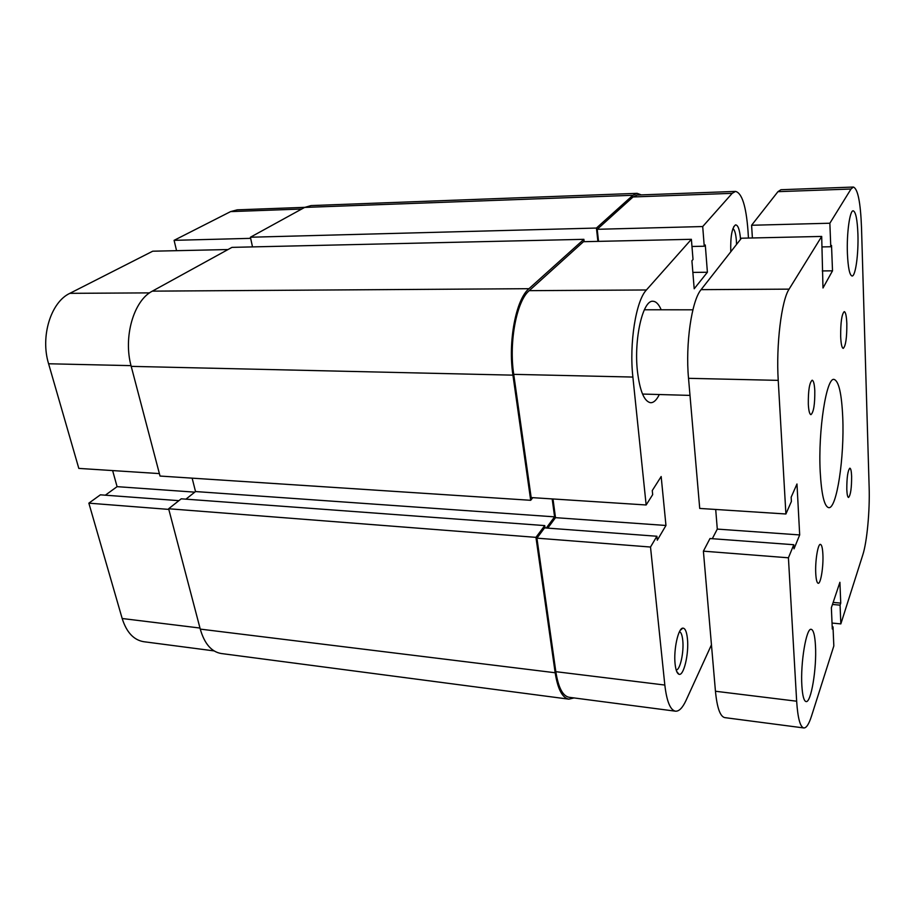 <?xml version="1.0" encoding="UTF-8"?>
<svg xmlns="http://www.w3.org/2000/svg" width="915" height="915" viewBox="0 0 915 915"><rect width="100%" height="100%" fill="white"/><g stroke="black" fill="none" stroke-linecap="round" stroke-linejoin="round"><path stroke-width="1.37" d="M846.832 323.635C846.501 316.075 845.643 312.072 844.259 311.626C841.777 313.959 840.588 322.274 840.668 336.548C841.022 344.04 841.88 347.986 843.241 348.386C845.712 346.019 846.913 337.761 846.832 323.635M822.882 554.273C822.551 548.051 821.739 544.745 820.435 544.379C817.918 543.556 815.048 561.238 815.757 573.579C816.111 579.721 816.923 582.947 818.193 583.29C820.755 584.01 823.557 566.476 822.882 554.273M814.796 390.728C814.43 384.106 813.549 380.594 812.165 380.205C809.455 382.562 808.174 390.591 808.322 404.304C808.7 410.846 809.581 414.301 810.942 414.655C813.652 412.276 814.933 404.293 814.796 390.728M851.625 476.326C851.408 471.179 850.824 468.469 849.886 468.171C847.816 470.367 846.787 477.458 846.798 489.434C847.027 494.523 847.599 497.2 848.525 497.474C850.607 495.244 851.636 488.198 851.625 476.326M857.915 234.068C857.321 219.52 855.765 211.765 853.215 210.816C849.818 210.141 846.604 233.233 847.404 253.352C848.056 267.706 849.612 275.255 852.059 276.01C855.525 276.513 858.625 253.832 857.915 234.068M815.471 645.715C814.899 635.422 813.481 629.955 811.239 629.314C806.389 627.393 800.351 662.883 801.872 685.815C802.512 695.777 803.908 701.027 806.058 701.576C811.09 703.086 816.843 668.11 815.471 645.715M842.749 417.503C841.686 393.69 838.792 380.995 834.08 379.428C826.428 376.991 818.01 430.725 820.206 471.774C821.487 494.626 824.324 506.578 828.716 507.653C836.768 509.163 844.522 457.043 842.749 417.503M715.45 691.248L703.395 551.162L788.421 557.795L796.656 701.21L715.45 691.248C717.063 707.821 720.174 716.617 724.794 717.623L803.827 727.951C806.367 728.088 808.917 724.154 811.491 716.159L833.828 645.956L833.005 626.855L832.204 626.775M703.395 551.162L709.983 538.535L793.785 544.722L794.014 548.84L799.687 534.932L717.291 529.099L715.702 509.461M712.305 538.706L717.291 529.099M821.693 236.436L789.096 289.14C781.49 300.292 775.989 345.184 778.23 380.365L785.905 513.99L699.723 508.431L688.526 378.318C685.312 344.109 691.671 300.52 701.084 289.655L741.436 238.209L821.693 236.436L822.985 287.985L832.513 270.817L822.265 270.932M832.032 623.058L840.839 623.904L862.799 554.879C867.008 542.035 869.913 510.639 869.147 487.375L861.507 227.469C860.535 202.284 857.835 188.81 853.398 187.049L780.941 189.725L777.944 191.67L751.592 225.262L752.393 237.969M853.398 187.049L851.007 189.016L829.859 223.226L751.592 225.262M829.859 223.226L830.774 246.753L822.127 246.913M830.774 246.753L831.529 245.46L832.513 270.817M785.905 513.99L791.395 501.454L791.155 497.211L796.976 483.989L799.687 534.932M788.421 557.795L793.785 544.722M796.656 701.21C797.777 718.138 800.168 727.059 803.827 727.951M833.005 626.855L832.295 629.005L831.369 607.743L839.901 582.295L840.748 603.111L833.153 602.425M840.839 623.904L840.073 605.147L832.467 604.46M840.073 605.147L840.748 603.111M730.788 251.785C730.353 236.859 731.92 227.892 735.5 224.884C738.028 224.907 739.709 229.722 740.544 239.341M736.541 244.454L736.392 240.759C735.843 233.863 734.688 229.802 732.926 228.556M675.098 663.981C673.474 649.822 678.244 628.022 682.807 628.136C685.141 628.113 686.673 631.636 687.428 638.716C689.098 653.722 683.642 676.734 678.85 674.206C676.997 673.349 675.75 669.94 675.098 663.981M676.185 670.009C680.12 670.192 684.065 652.098 682.762 640.374C682.224 635.216 681.137 632.311 679.502 631.625M661.202 309.785C658.789 304.215 656.032 301.378 652.944 301.275C642.833 299.788 633.763 339.202 637.435 371.25C639.86 391.185 644.286 401.674 650.702 402.714C653.779 402.714 656.65 399.981 659.303 394.525M691.385 239.307L646.413 289.975C635.948 300.658 629.085 343.445 632.883 377.06L646.15 504.977L531.169 497.566L513.727 374.349C508.786 342.038 516.632 300.955 529.225 290.661L583.473 241.697L691.385 239.307L693.021 259.46L691.912 260.775L694.199 288.774L707.398 272.247L705.293 244.991L704.241 246.227L702.709 226.543L597.209 229.299L633.054 196.954L637.183 195.044L735.546 191.407L732.183 193.339L702.709 226.543M711.458 644.812L686.101 700.272C682.613 707.833 679.067 711.47 675.464 711.184L569.096 697.287C562.748 696.063 558.322 687.52 555.828 671.679L536.922 538.157L544.562 527.886L656.89 536.247L657.29 540.205L665.96 525.473L661.168 476.532L652.269 490.554L652.681 494.638L646.15 504.977M547.753 528.127L555.497 517.661L552.992 498.972M598.536 241.366L597.209 229.299M735.546 191.407C741.939 193.031 746.068 205.978 747.955 230.26L748.447 238.049M536.922 538.157L650.508 547.033L656.89 536.247M650.508 547.033L664.828 685.049C666.738 701.382 670.283 710.097 675.464 711.184M691.969 246.478L704.241 246.227M692.861 272.407L707.398 272.247M555.497 517.661L665.96 525.473M214.041 650.897L143.781 641.712C133.739 640.054 126.544 632.322 122.175 618.506L88.858 503.159L168.806 509.403M228.018 249.543L152.725 251.202L69.849 293.338L149.58 292.88M178.883 500.665L100.387 494.821L88.858 503.159M112.625 470.573L117.086 486.654L105.339 495.187M159.393 473.593L78.816 468.4L48.598 363.77C40.18 336.526 50.874 302.11 69.849 293.338M301.744 209.02L230.603 211.605L174.09 240.336L176.572 250.676M230.603 211.605L237.237 209.844L304.787 207.339M174.09 240.336L250.653 238.346M194.769 492.144L117.086 486.654M641.301 194.895L637.126 193.339L311.054 205.578L304.638 207.419L250.413 237.225L252.506 246.901M637.126 193.339L632.883 195.284L596.431 228.052L250.413 237.225M596.431 228.052L597.895 241.377M584.159 241.674L583.884 239.33L231.964 247.37L152.347 291.142C133.693 300.452 123.022 337.269 131.211 366.366L160.034 476.052L530.689 500.299L512.938 375.15L131.211 366.366M583.884 239.33L528.962 288.694C515.946 299.274 507.814 341.753 512.938 375.15M530.689 500.299L532.77 497.669M546.312 528.012L554.593 516.849L195.524 491.549L192.139 478.145M554.593 516.849L552.18 498.915M185.939 499.155L195.524 491.549M544.745 525.587L181.239 498.812L168.635 508.751L535.95 537.357L544.745 525.587L545.066 527.921M535.95 537.357L555.165 672.754L200.259 629.108L168.635 508.751M200.259 629.108C204.48 643.737 211.479 651.869 221.247 653.516L568.856 699.163L574.048 697.928M555.165 672.754C557.75 689.098 562.313 697.905 568.856 699.163M851.007 189.016L777.944 191.67M789.096 289.14L701.084 289.655M778.23 380.365L688.526 378.318M632.883 377.06L513.727 374.349M732.183 193.339L633.054 196.954M555.828 671.679L664.828 685.049M529.225 290.661L646.413 289.975M122.175 618.506L199.985 628.045M131.028 365.645L48.598 363.77M632.883 195.284L304.638 207.419M528.962 288.694L152.347 291.142M642.536 394.056L690.001 395.394M644.366 309.773L692.907 309.808M733.658 226.828L735.5 224.884M680.177 630.435L682.807 628.136M676.643 671.336L678.85 674.206"/></g></svg>
